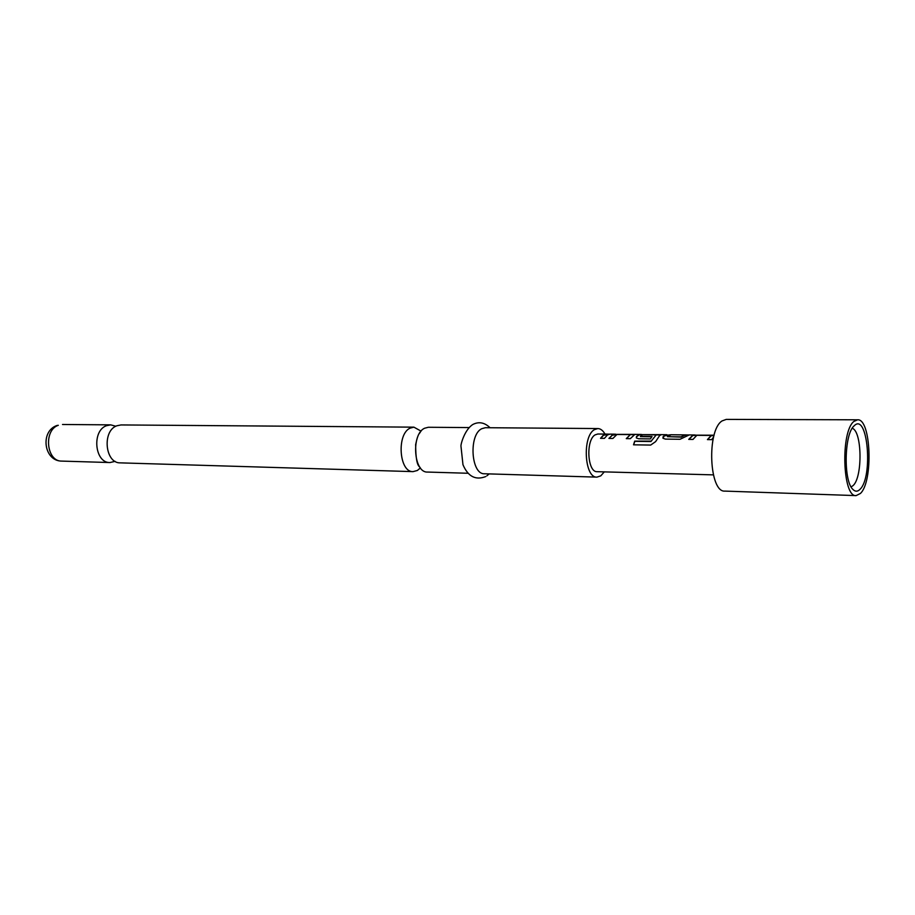 <?xml version="1.0" encoding="UTF-8"?>
<svg xmlns="http://www.w3.org/2000/svg" width="915" height="915" viewBox="0 0 915 915"><rect width="100%" height="100%" fill="white"/><g stroke="black" fill="none" stroke-linecap="round" stroke-linejoin="round"><path stroke-width="1.37" d="M115.187 461.366L109.972 462.544C94.691 463.162 91.58 430.748 106.495 425.692L110.681 424.857L115.85 426.241M420.408 467.908L417.354 470.482L413.077 471.625C399.134 472.483 396.435 434.145 410.092 428.14L413.912 427.156L421.094 431.148M688.949 439.383L692.838 435.483L696.818 435.311L692.998 439.429L688.743 439.383L692.827 435.174L714.089 435.208M707.615 439.612L711.207 435.723M662.906 438.091L664.382 435.872L669.551 435.025M667.458 436.661L681.16 437.107L685.049 435.185L687.794 435.22M636.302 437.816L636.543 436.741L639.162 434.922L642.49 434.751L640.477 436.386L652.052 436.512L650.359 438.914L638.67 438.777L636.371 437.942L636.485 436.478L639.15 434.625L661.282 434.648L659.669 435.529L655.598 441.636L650.691 445.067L633.523 444.816L634.701 441.122L651.206 441.11L656.204 434.865L642.49 434.751M633.683 444.816L634.793 441.327L650.942 441.533L656.215 434.877M640.363 436.615L651.812 436.787M609.127 438.422L611.918 435.323L616.939 434.488L612.867 438.468L608.91 438.422L613.256 434.362L634.907 434.373L630.309 438.674L626.283 438.628L630.344 434.602L616.939 434.499M626.512 438.628L630.321 434.625L634.335 434.671M600.743 438.319L603.545 435.231L608.544 434.408M859.986 489.342C873.345 477.15 867.729 412.093 854.278 425.704L854.072 425.91C844.213 433.927 843.333 480.993 852.883 489.388C855.228 491.778 857.595 491.767 859.986 489.342M851.133 486.94L853.112 485.568C862.765 477.115 862.102 431.125 852.231 428.289M857.538 419.802L726.258 419.39L722.049 420.934C706.552 430.439 709.205 492.762 724.909 491.103L856.12 495.61L860.363 493.505C873.413 481.713 871.103 418.269 857.538 419.802L853.901 421.438C840.45 431.503 842.532 497.486 856.12 495.61M413.912 427.156L121.02 424.937L116.846 425.772C101.954 430.862 105.065 463.482 120.311 462.864L413.077 471.625M468.777 427.579L428.334 427.271L424.537 428.254C410.961 434.305 413.637 472.929 427.488 472.06L467.92 473.261M604.998 434.076C602.951 430.485 600.572 428.643 597.85 428.552L485.385 427.705L481.702 428.723C468.514 434.945 471.065 474.691 484.515 473.764L596.935 477.127L600.778 475.857L604.289 471.877M597.85 428.552L594.418 429.638C582.123 436.215 584.41 478.168 596.935 477.127M615.52 434.179L610.088 434.122L607.423 434.98L604.438 438.365L600.514 438.319L603.5 434.945L606.188 434.087L597.838 434.007L595.139 434.854C585.611 440.024 587.407 472.483 597.129 471.683L713.357 474.874M713.654 436.855L711.733 439.657L707.421 439.612L711.207 435.426L696.818 435.311M695.091 434.98L689.258 434.922L680.005 439.28L665.365 439.097L662.986 438.228L663.055 436.764L664.347 435.574L670.466 434.785M606.188 434.087L609.493 434.168M685.061 434.888L671.038 434.739L667.595 436.684L681.103 436.832L685.061 434.888L688.686 434.968M711.218 435.769L714.02 435.483M61.82 461.103C43.783 461.206 39.917 431.217 56.902 425.509L58.297 425.292C43.291 430.199 46.448 461.686 61.82 461.103L109.972 462.544M656.215 434.9L660.744 434.945M485.728 476.566C475.606 480.489 468.011 476.532 462.967 464.706L460.988 446.326C460.519 444.541 464.774 429.284 473.044 424.377C478.991 421.415 484.664 422.547 490.063 427.74M634.85 434.373L641.415 434.442M661.213 434.648L666.898 434.705M486.883 475.834L489.193 473.901M420.385 432.052C419.516 433.916 418.235 432.486 415.65 444.553C415.685 457.889 417.046 465.369 419.722 466.97M62.506 424.491L110.681 424.857"/></g></svg>
